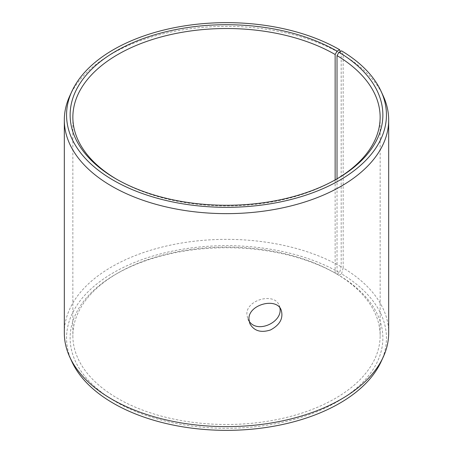 <?xml version="1.0" encoding="UTF-8"?>
<svg xmlns="http://www.w3.org/2000/svg" width="453" height="453" viewBox="0 0 453 453"><rect width="100%" height="100%" fill="white"/><g stroke="black" fill="none" stroke-linecap="round" stroke-linejoin="round"><path stroke-width="0.34" stroke-dasharray="2.27 1.7" d="M337.021 178.839L337.021 274.161L338.986 275.294A156.37 90.283 180 0 1 335.781 402.587A156.37 90.283 180 0 1 115.288 401.477A156.37 90.283 180 0 1 115.928 274.173A156.37 90.283 180 0 1 337.072 274.173L339.597 272.717L341.177 266.783L341.177 53.799L340.305 51.54M337.021 274.161A153.641 88.703 180 0 1 380.141 335.781A153.641 88.703 180 0 1 226.5 424.484A153.641 88.703 180 0 1 72.859 335.781A153.641 88.703 180 0 1 117.859 273.057A153.641 88.703 180 0 1 335.141 273.057L337.072 274.173M338.986 275.294L341.551 273.867A159.937 92.338 180 0 1 381.052 361.777M71.948 361.777A159.937 92.338 180 0 1 146.636 258.006A159.937 92.338 180 0 1 339.597 272.717M341.551 273.867L343.159 267.95A162.18 93.629 180 0 1 388.68 332.989M64.32 332.989A162.18 93.629 180 0 1 164.439 246.489A162.18 93.629 180 0 1 341.177 266.783M343.159 267.95L343.159 54.966A162.18 93.629 180 0 1 383.215 95.911M69.785 95.911A162.18 93.629 180 0 1 184.405 29.587A162.18 93.629 180 0 1 341.177 53.799M343.159 54.966L341.551 50.844M336.098 179.388A153.641 88.703 180 0 1 335.141 179.943A153.641 88.703 180 0 1 117.859 179.943A153.641 88.703 180 0 1 116.902 179.388M335.141 179.926L335.141 273.057M279.869 307.876L279.133 305.322C274.62 292.174 246.007 299.671 246.874 314.422L247.791 318.861L249.116 321.16M117.859 273.057L115.928 274.173M335.141 179.943L337.072 178.827M117.859 179.943L115.928 178.827M72.859 117.219L72.859 335.781M380.141 117.219L380.141 335.781M247.791 318.861L249.869 323.669M279.133 305.322L281.211 310.129"/><path stroke-width="0.68" d="M337.072 51.155A156.37 90.283 180 0 0 115.928 51.149A156.37 90.283 180 0 0 115.928 178.827A156.37 90.283 180 0 0 337.072 178.827A156.37 90.283 180 0 0 338.986 52.276L341.551 50.844A159.937 92.338 180 0 1 381.052 91.223L383.215 95.911A162.18 93.629 180 0 1 388.68 120.011L388.68 332.989A162.18 93.629 180 0 1 383.215 357.089L381.052 361.777A159.937 92.338 180 0 1 226.5 430.35A159.937 92.338 180 0 1 71.948 361.777L69.785 357.089A162.18 93.629 180 0 1 64.32 332.989L64.32 120.011A162.18 93.629 180 0 1 69.785 95.911L71.948 91.223A159.937 92.338 180 0 1 184.988 25.815A159.937 92.338 180 0 1 339.597 49.694L337.072 51.155L335.141 54.496L335.141 179.926M383.215 357.089A162.18 93.629 180 0 1 226.5 426.624A162.18 93.629 180 0 1 69.785 357.089M381.052 91.223A159.937 92.338 180 0 1 226.5 207.332A159.937 92.338 180 0 1 71.948 91.223M340.305 51.54L339.597 49.694M388.68 120.011A162.18 93.629 180 0 1 226.5 213.64A162.18 93.629 180 0 1 64.32 120.011M338.986 52.276L337.021 55.6A153.641 88.703 180 0 1 380.141 117.219A153.641 88.703 180 0 1 336.098 179.388M116.902 179.388A153.641 88.703 180 0 1 72.859 117.219A153.641 88.703 180 0 1 167.706 35.272A153.641 88.703 180 0 1 335.141 54.496M337.021 55.6L337.021 178.839M249.116 321.16C257.304 334.116 283.182 321.987 279.869 307.876M248.952 319.229C248.051 304.501 276.67 296.913 281.211 310.129C283.521 318.244 279.96 324.852 270.537 329.948C260.917 333.057 254.025 330.962 249.869 323.669L248.952 319.229"/></g></svg>
